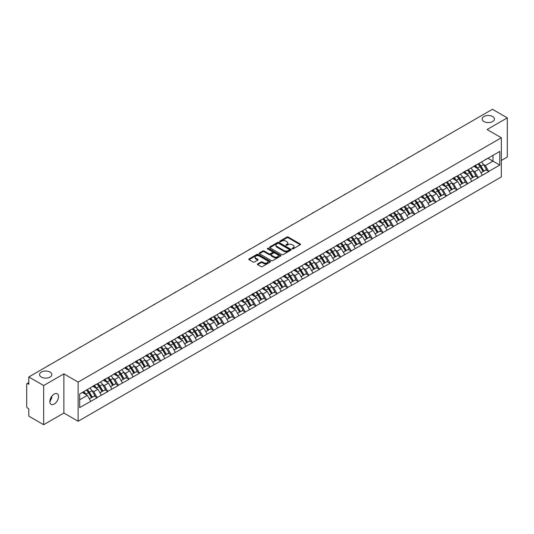 <?xml version="1.0" encoding="UTF-8"?>
<svg xmlns="http://www.w3.org/2000/svg" width="534" height="534" viewBox="0 0 534 534"><rect width="100%" height="100%" fill="white"/><g stroke="black" fill="none" stroke-linecap="round" stroke-linejoin="round"><path stroke-width="0.8" d="M50.036 372.071A6.141 3.544 0 0 0 43.347 371.304A6.141 3.544 0 0 0 39.556 374.574A6.141 3.544 0 0 0 41.352 377.084A6.141 3.544 0 0 0 48.047 377.852A6.141 3.544 0 0 0 51.838 374.574A6.141 3.544 0 0 0 50.036 372.071M492.648 116.532A6.141 3.544 0 0 0 485.953 115.765A6.141 3.544 0 0 0 482.162 119.042A6.141 3.544 0 0 0 483.964 121.545A6.141 3.544 0 0 0 490.653 122.313A6.141 3.544 0 0 0 494.444 119.042A6.141 3.544 0 0 0 492.648 116.532M292.225 248.837A0.661 0.38 0 0 0 293.153 248.837L300.228 244.752A0.941 0.541 0 0 0 300.508 244.365A0.941 0.541 0 0 0 300.228 243.985L288.247 237.063A0.941 0.541 0 0 0 286.912 237.063L279.836 241.148A0.661 0.38 0 0 0 280.771 241.688L281.685 241.154A3.01 1.742 0 0 1 285.944 241.154L286.945 241.735A3.01 1.742 0 0 1 287.826 242.963A3.01 1.742 0 0 1 286.945 244.192L286.03 244.726A0.661 0.38 0 0 0 286.965 245.26L287.879 244.732A3.01 1.742 0 0 1 292.138 244.732L293.139 245.306A3.01 1.742 0 0 1 294.02 246.541A3.01 1.742 0 0 1 293.139 247.769L292.225 248.297A0.661 0.38 0 0 0 292.225 248.837L292.225 248.297M51.731 396.328L51.838 397.71L49.836 401.788M54.174 394.045A6.141 3.544 -60 0 1 57.245 393.738A6.141 3.544 -60 0 1 58.186 398.658A6.141 3.544 -60 0 1 54.174 404.071A6.141 3.544 -60 0 1 51.104 404.378A6.141 3.544 -60 0 1 50.163 399.452A6.141 3.544 -60 0 1 54.174 394.045M257.675 263.896A0.941 0.541 0 0 0 257.401 264.283A0.941 0.541 0 0 0 257.675 264.67L261.039 266.606A0.941 0.541 0 0 0 262.374 266.606L270.231 262.074A0.941 0.541 0 0 0 270.504 261.687A0.941 0.541 0 0 0 270.231 261.306L258.242 254.384A0.941 0.541 0 0 0 256.914 254.384L249.051 258.917A0.941 0.541 0 0 0 248.777 259.304A0.941 0.541 0 0 0 249.051 259.691L253.116 262.034A0.941 0.541 0 0 0 254.451 262.034L257.809 260.091A0.941 0.541 0 0 0 258.089 259.711A0.941 0.541 0 0 0 257.809 259.324L255.799 258.162A2.516 1.455 0 0 1 255.058 257.134A2.516 1.455 0 0 1 256.614 255.786A2.516 1.455 0 0 1 259.357 256.106L267.254 260.659A2.516 1.455 0 0 1 267.988 261.687A2.516 1.455 0 0 1 266.433 263.028A2.516 1.455 0 0 1 263.689 262.715L262.374 261.954A0.941 0.541 0 0 0 261.039 261.954L257.675 263.896L257.675 264.67L261.039 262.741L261.039 261.954M63.88 373.873L43.661 385.541L28.803 376.964L492.441 109.29L507.3 117.867L487.081 129.535L501.333 137.765L78.124 382.097L63.88 373.873L63.88 413.042L78.124 421.266L78.124 382.097M281.752 254.651A0.941 0.541 0 0 0 283.08 254.651L290.943 250.112A0.941 0.541 0 0 0 291.217 249.732A0.941 0.541 0 0 0 290.943 249.345L278.955 242.423A0.941 0.541 0 0 0 277.62 242.423L269.763 246.962A0.941 0.541 0 0 0 269.49 247.349A0.941 0.541 0 0 0 269.763 247.729L281.752 254.651M267.728 248.977A0.661 0.38 0 0 1 268.402 249.071L280.57 256.1L272.727 260.632A0.941 0.541 0 0 1 271.399 260.632L259.411 253.71L262.775 251.781L262.775 251L259.411 252.942A0.941 0.541 0 0 0 259.13 253.323A0.941 0.541 0 0 0 259.411 253.71L259.411 252.942M262.775 251.781A0.941 0.541 0 0 1 264.103 251.781L264.103 251A0.941 0.541 0 0 0 262.775 251M264.103 251L268.962 253.804A0.941 0.541 0 0 0 270.297 253.804L272.527 252.515A0.941 0.541 0 0 0 272.801 252.135A0.941 0.541 0 0 0 272.527 251.748L267.467 248.824A0.661 0.38 0 0 1 268.402 248.29L280.584 255.325A0.941 0.541 0 0 1 280.864 255.706A0.941 0.541 0 0 1 280.584 256.093L280.584 255.325M78.124 421.266L501.333 176.934L501.333 137.765M86.448 390.06A6.428 3.711 -120 0 1 88.651 392.637L91.648 397.583L94.258 396.074L97.155 397.743L93.764 391.636L91.881 390.548M97.155 397.743L79.686 407.596L79.686 393.965L499.771 151.429L499.771 165.066L488.744 171.427L485.353 165.553L483.47 164.465M478.037 163.978A6.428 3.711 -120 0 1 480.24 166.555L483.237 171.501L485.847 169.992L488.744 171.427M488.744 171.661L478.164 177.542L474.766 171.661L472.89 170.58M467.457 170.086A6.428 3.711 -120 0 1 469.653 172.662L472.65 177.608L475.267 176.1L478.164 177.542M478.164 177.775L467.577 183.649L464.186 177.775L462.304 176.687M456.87 176.2A6.428 3.711 -120 0 1 459.073 178.77L462.07 183.716L464.68 182.207L467.577 183.649M467.577 183.883L456.997 189.757L453.6 183.883L451.724 182.802M446.291 182.308A6.428 3.711 -120 0 1 448.487 184.884L451.484 189.83L454.094 188.322L456.997 189.757M456.997 189.997L446.411 195.871L443.02 189.997L441.137 188.909M435.704 188.422A6.428 3.711 -120 0 1 437.907 190.992L440.904 195.938L443.514 194.429L446.411 195.871M446.411 196.105L435.824 201.979L432.433 196.105L430.558 195.017M425.124 194.53A6.428 3.711 -120 0 1 427.32 197.106L430.317 202.052L432.927 200.544L435.824 201.979M435.824 202.212L425.244 208.093L421.853 202.212L419.971 201.131M414.538 200.644A6.428 3.711 -120 0 1 416.74 203.214L419.737 208.16L422.347 206.651L425.244 208.093M425.244 208.327L414.658 214.201L411.267 208.327L409.391 207.239M403.951 206.751A6.428 3.711 -120 0 1 406.154 209.321L409.151 214.267L411.761 212.766L414.658 214.201M414.658 214.434L404.078 220.308L400.687 214.434L398.805 213.353M393.371 212.859A6.428 3.711 -120 0 1 395.574 215.436L398.564 220.382L401.181 218.873L404.078 220.308M404.078 220.549L393.491 226.423L390.1 220.549L388.225 219.461M382.785 218.973A6.428 3.711 -120 0 1 384.987 221.543L387.984 226.489L390.594 224.981L393.491 226.423M393.491 226.656L382.911 232.53L379.52 226.656L377.638 225.568M372.205 225.081A6.428 3.711 -120 0 1 374.401 227.658L377.398 232.604L380.014 231.095L382.911 232.53M382.911 232.764L372.325 238.645L368.934 232.764L367.052 231.683M361.618 231.195A6.428 3.711 -120 0 1 363.821 233.765L366.818 238.711L369.428 237.203L372.325 238.645M372.325 238.878L361.745 244.752L358.347 238.878L356.472 237.79M351.038 237.303A6.428 3.711 -120 0 1 353.234 239.873L356.231 244.819L358.848 243.317L361.745 244.752M361.745 244.986L351.158 250.86L347.767 244.986L345.885 243.904M340.452 243.411A6.428 3.711 -120 0 1 342.654 245.987L345.652 250.933L348.261 249.425L351.158 250.86M351.158 251.1L340.579 256.974L337.181 251.1L335.305 250.012M329.872 249.525A6.428 3.711 -120 0 1 332.068 252.095L335.065 257.041L337.675 255.532L340.579 256.974M340.579 257.208L329.992 263.082L326.601 257.208L324.719 256.12M319.285 255.632A6.428 3.711 -120 0 1 321.488 258.209L324.485 263.155L327.095 261.647L329.992 263.082M329.992 263.315L319.405 269.196L316.015 263.315L314.139 262.234M308.705 261.747A6.428 3.711 -120 0 1 310.901 264.317L313.899 269.263L316.508 267.754L319.405 269.196M319.405 269.43L308.826 275.304L305.435 269.43L303.552 268.342M298.119 267.854A6.428 3.711 -120 0 1 300.322 270.424L303.319 275.377L305.929 273.869L308.826 275.304M308.826 275.537L298.239 281.411L294.848 275.537L292.972 274.456M287.532 273.962A6.428 3.711 -120 0 1 289.735 276.539L292.732 281.485L295.342 279.976L298.239 281.411M298.239 281.652L287.659 287.526L284.268 281.652L282.386 280.564M276.952 280.076A6.428 3.711 -120 0 1 279.155 282.646L282.146 287.592L284.762 286.084L287.659 287.526M287.659 287.759L277.073 293.633L273.682 287.759L271.806 286.671M266.366 286.184A6.428 3.711 -120 0 1 268.569 288.76L271.566 293.707L274.176 292.198L277.073 293.633M277.073 293.867L266.493 299.748L263.102 293.867L261.219 292.786M255.786 292.298A6.428 3.711 -120 0 1 257.982 294.868L260.979 299.814L263.596 298.306L266.493 299.748M266.493 299.981L255.906 305.855L252.515 299.981L250.64 298.893M245.199 298.406A6.428 3.711 -120 0 1 247.402 300.976L250.399 305.929L253.009 304.42L255.906 305.855M255.906 306.089L245.326 311.963L241.929 306.089L240.053 305.007M234.62 304.513A6.428 3.711 -120 0 1 236.816 307.09L239.813 312.036L242.429 310.528L245.326 311.963M245.326 312.203L234.74 318.077L231.349 312.203L229.466 311.115M224.033 310.628A6.428 3.711 -120 0 1 226.236 313.198L229.233 318.144L231.843 316.635L234.74 318.077M234.74 318.311L224.16 324.185L220.762 318.311L218.887 317.229M213.453 316.735A6.428 3.711 -120 0 1 215.649 319.312L218.646 324.258L221.256 322.75L224.16 324.185M224.16 324.418L213.573 330.299L210.182 324.418L208.3 323.337M202.867 322.85A6.428 3.711 -120 0 1 205.069 325.42L208.066 330.366L210.676 328.857L213.573 330.299M213.573 330.533L202.993 336.407L199.596 330.533L197.72 329.445M192.287 328.957A6.428 3.711 -120 0 1 194.483 331.527L197.48 336.48L200.09 334.972L202.993 336.407M202.993 336.64L192.407 342.514L189.016 336.64L187.134 335.559M181.7 335.065A6.428 3.711 -120 0 1 183.903 337.642L186.9 342.588L189.51 341.079L192.407 342.514M192.407 342.755L181.82 348.629L178.429 342.755L176.554 341.667M171.114 341.179A6.428 3.711 -120 0 1 173.316 343.749L176.313 348.695L178.923 347.187L181.82 348.629M181.82 348.862L171.24 354.736L167.85 348.862L165.967 347.781M160.534 347.287A6.428 3.711 -120 0 1 162.737 349.863L165.727 354.81L168.343 353.301L171.24 354.736M171.24 354.976L160.654 360.851L157.263 354.976L155.387 353.888M149.947 353.401A6.428 3.711 -120 0 1 152.15 355.971L155.147 360.917L157.757 359.409L160.654 360.851M160.654 361.084L150.074 366.958L146.683 361.084L144.801 359.996M139.367 359.509A6.428 3.711 -120 0 1 141.57 362.085L144.56 367.032L147.177 365.523L150.074 366.958M150.074 367.192L139.487 373.072L136.097 367.192L134.221 366.11M128.781 365.616A6.428 3.711 -120 0 1 130.984 368.193L133.981 373.139L136.591 371.631L139.487 373.072M139.487 373.306L128.908 379.18L125.517 373.306L123.634 372.218M118.201 371.731A6.428 3.711 -120 0 1 120.397 374.301L123.394 379.247L126.011 377.738L128.908 379.18M128.908 379.414L118.321 385.288L114.93 379.414L113.048 378.332M107.614 377.838A6.428 3.711 -120 0 1 109.817 380.415L112.814 385.361L115.424 383.853L118.321 385.288M118.321 385.528L107.741 391.402L104.344 385.528L102.468 384.44M97.034 383.953A6.428 3.711 -120 0 1 99.231 386.523L102.228 391.469L104.838 389.96L107.741 391.402M107.741 391.636L97.155 397.51M93.557 385.722L97.155 383.879M93.764 391.636L97.902 389.246L92.676 386.229M101.293 395.12L97.902 389.246M104.143 379.607L107.741 377.772M104.344 385.528L108.482 383.138L103.262 380.121M111.88 389.012L108.482 383.138M114.723 373.5L118.321 371.657M114.93 379.414L119.069 377.024L113.842 374.007M122.46 382.898L119.069 377.024M125.31 367.392L128.908 365.55M125.517 373.306L129.649 370.916L124.429 367.899M133.046 376.79L129.649 370.916M135.896 361.278L139.487 359.435M136.097 367.192L140.235 364.802L135.009 361.792M143.626 370.683L140.235 364.802M146.476 355.17L150.074 353.328M146.683 361.084L150.822 358.694L145.595 355.677M154.213 364.568L150.822 358.694M157.063 349.056L160.654 347.22M157.263 354.976L161.401 352.587L156.175 349.57M164.792 358.461L161.401 352.587M167.643 342.948L171.24 341.106M167.85 348.862L171.988 346.473L166.762 343.455M175.379 352.347L171.988 346.473M178.229 336.841L181.82 334.998M178.429 342.755L182.568 340.365L177.348 337.348M185.959 346.239L182.568 340.365M188.809 330.726L192.407 328.884M189.016 336.64L193.154 334.251L187.928 331.234M196.545 340.131L193.154 334.251M199.396 324.619L202.993 322.776M199.596 330.533L203.734 328.143L198.514 325.126M207.125 334.017L203.734 328.143M209.975 318.504L213.573 316.669M210.182 324.418L214.321 322.035L209.094 319.018M217.712 327.909L214.321 322.035M220.562 312.397L224.16 310.554M220.762 318.311L224.901 315.921L219.681 312.904M228.298 321.795L224.901 315.921M231.142 306.289L234.74 304.447M231.349 312.203L235.487 309.813L230.261 306.796M238.878 315.687L235.487 309.813M241.728 300.175L245.326 298.332M241.929 306.089L246.067 303.699L240.847 300.682M249.465 309.58L246.067 303.699M252.315 294.067L255.906 292.225M252.515 299.981L256.654 297.592L251.427 294.574M260.045 303.466L256.654 297.592M262.895 287.953L266.493 286.117M263.102 293.867L267.24 291.477L262.014 288.467M270.631 297.358L267.24 291.477M273.481 281.845L277.073 280.003M273.682 287.759L277.82 285.37L272.594 282.353M281.211 291.244L277.82 285.37M284.061 275.738L287.659 273.895M284.268 281.652L288.407 279.262L283.18 276.245M291.798 285.136L288.407 279.262M294.648 269.623L298.239 267.781M294.848 275.537L298.987 273.148L293.767 270.131M302.377 279.022L298.987 273.148M305.228 263.516L308.826 261.673M305.435 269.43L309.573 267.04L304.347 264.023M312.964 272.914L309.573 267.04M315.814 257.401L319.405 255.566M316.015 263.315L320.153 260.926L314.933 257.915M323.544 266.806L320.153 260.926M326.394 251.294L329.992 249.451M326.601 257.208L330.74 254.818L325.513 251.801M334.13 260.692L330.74 254.818M336.981 245.186L340.579 243.344M337.181 251.1L341.319 248.71L336.1 245.693M344.717 254.584L341.319 248.71M347.561 239.072L351.158 237.229M347.767 244.986L351.906 242.596L346.679 239.579M355.297 248.47L351.906 242.596M358.147 232.964L361.745 231.122M358.347 238.878L362.486 236.489L357.266 233.471M365.883 242.363L362.486 236.489M368.734 226.85L372.325 225.014M368.934 232.764L373.072 230.374L367.846 227.364M376.463 236.255L373.072 230.374M379.314 220.742L382.911 218.9M379.52 226.656L383.659 224.267L378.432 221.25M387.05 230.141L383.659 224.267M389.9 214.628L393.491 212.792M390.1 220.549L394.239 218.159L389.012 215.142M397.63 224.033L394.239 218.159M400.48 208.52L404.078 206.678M400.687 214.434L404.825 212.045L399.599 209.028M408.216 217.919L404.825 212.045M411.067 202.413L414.658 200.57M411.267 208.327L415.405 205.937L410.185 202.92M418.796 211.811L415.405 205.937M421.646 196.298L425.244 194.456M421.853 202.212L425.992 199.823L420.765 196.812M429.383 205.703L425.992 199.823M432.233 190.191L435.824 188.348M432.433 196.105L436.572 193.715L431.352 190.698M439.963 199.589L436.572 193.715M442.813 184.076L446.411 182.241M443.02 189.997L447.158 187.608L441.932 184.59M450.549 193.482L447.158 187.608M453.399 177.969L456.997 176.127M453.6 183.883L457.738 181.493L452.518 178.476M461.136 187.367L457.738 181.493M463.979 171.861L467.577 170.019M464.186 177.775L468.325 175.386L463.098 172.369M471.716 181.26L468.325 175.386M474.566 165.747L478.164 163.905M474.766 171.661L478.905 169.271L473.685 166.261M482.302 175.152L478.905 169.271M485.152 159.639L488.744 157.797M485.353 165.553L492.982 161.148L492.982 155.347L499.771 151.429M487.963 158.251L499.771 165.066M501.333 160.48L507.3 157.036L507.3 117.867M43.661 385.541L43.661 424.71L28.803 416.133L28.803 408.81L27.715 408.183A1.442 0.828 -120 0 1 26.7 406.421L26.7 384.253A1.442 0.828 -120 0 1 27 383.592A1.442 0.828 -120 0 1 27.715 383.666L28.803 384.293L28.803 376.964M43.661 424.71L63.88 413.042M79.686 399.766L87.316 395.354L82.296 392.457M90.707 401.234L87.316 395.354M480.093 166.668L480.426 166.862M469.506 172.776L469.84 172.969M458.926 178.89L459.26 179.084M448.34 184.998L448.673 185.191M437.753 191.105L438.094 191.299M427.173 197.22L427.507 197.413M416.587 203.327L416.927 203.521M406.007 209.441L406.341 209.635M395.42 215.549L395.761 215.743M384.84 221.657L385.174 221.85M374.254 227.771L374.594 227.965M363.674 233.879L364.008 234.072M353.087 239.993L353.421 240.187M342.508 246.101L342.841 246.294M331.921 252.208L332.255 252.408M321.334 258.322L321.675 258.516M310.755 264.43L311.088 264.624M300.168 270.544L300.508 270.738M289.588 276.652L289.922 276.846M279.002 282.76L279.342 282.96M268.422 288.874L268.756 289.068M257.835 294.982L258.176 295.175M247.255 301.096L247.589 301.289M236.669 307.204L237.003 307.397M226.089 313.318L226.423 313.511M215.502 319.425L215.836 319.619M204.916 325.533L205.256 325.727M194.336 331.647L194.67 331.841M183.749 337.755L184.09 337.949M173.17 343.869L173.503 344.063M162.583 349.977L162.923 350.171M152.003 356.085L152.337 356.278M141.417 362.199L141.757 362.392M130.837 368.306L131.17 368.5M120.25 374.421L120.584 374.614M109.67 380.528L110.004 380.722M99.084 386.636L99.417 386.83M88.497 392.75L88.838 392.944M292.485 248.931L293.139 248.55A3.01 1.742 0 0 0 294.02 247.322L294.02 246.541M287.826 242.963L287.826 243.744A3.01 1.742 0 0 1 286.945 244.979L286.291 245.353M300.215 244.759L288.247 237.844A0.941 0.541 0 0 0 286.912 237.844L280.103 241.782M290.943 249.345L290.943 250.112L278.955 243.21A0.941 0.541 0 0 0 277.62 243.21L269.777 247.736L269.763 246.962M289.274 249.999A0.661 0.38 0 0 0 289.274 249.465L278.755 243.384A0.661 0.38 0 0 0 277.82 243.384L276.859 243.945A3.01 1.742 0 0 0 275.971 245.173A3.01 1.742 0 0 0 276.859 246.408L284.048 250.559A3.01 1.742 0 0 0 288.313 250.559L289.274 249.999L289.274 250.786A0.661 0.38 0 0 0 289.468 250.513L289.468 249.732M275.971 245.173L275.971 245.96A3.01 1.742 0 0 0 276.859 247.189L276.859 246.408M289.274 250.786L288.313 251.34A3.01 1.742 0 0 1 284.048 251.34L276.859 247.189M264.103 251.781L268.962 254.591A0.941 0.541 0 0 0 270.297 254.591L272.527 253.303A0.941 0.541 0 0 0 272.801 252.916L272.801 252.135M274.009 256.721A2.516 1.455 0 0 0 276.752 257.034A2.516 1.455 0 0 0 278.307 255.693A2.516 1.455 0 0 0 277.573 254.665L274.79 253.056A0.941 0.541 0 0 0 273.461 253.056L271.232 254.344A0.941 0.541 0 0 0 270.952 254.731A0.941 0.541 0 0 0 271.232 255.112L274.009 256.721L274.009 257.501A2.516 1.455 0 0 0 276.752 257.815A2.516 1.455 0 0 0 278.307 256.474L278.307 255.693M270.952 254.731L270.952 255.512A0.941 0.541 0 0 0 271.232 255.899L271.232 255.112M274.009 257.501L271.232 255.899M267.988 261.687L267.988 262.468A2.516 1.455 0 0 1 266.433 263.816A2.516 1.455 0 0 1 263.689 263.502L262.374 262.741A0.941 0.541 0 0 0 261.039 262.741M255.058 257.134L255.058 257.915A2.516 1.455 0 0 0 255.799 258.943L255.799 258.162M257.802 260.098L255.799 258.943M270.217 262.081L258.242 255.165A0.941 0.541 0 0 0 256.914 255.165L249.064 259.698M440.67 139.174A2.209 1.275 0 0 0 439.262 139.995M481.481 161.989A7.87 4.539 60 0 1 483.544 164.585L480.934 166.094A7.87 4.539 -120 0 0 478.871 163.497M480.934 166.094L483.931 171.04L486.541 169.532L483.544 164.585M483.237 171.501L483.931 171.04M485.847 169.992L486.541 169.532M474.372 165.86A6.428 3.711 60 0 1 476.148 167.676M475.373 165.513A7.87 4.539 60 0 1 477.436 168.11L477.736 168.597M480.954 172.816L483.043 171.547L480.053 166.601A7.87 4.539 -120 0 0 477.99 164.005M483.043 171.547L480.927 172.769M430.09 145.288A2.209 1.275 0 0 0 428.675 146.102M470.901 168.103A7.87 4.539 60 0 1 472.964 170.693L470.347 172.202A7.87 4.539 -120 0 0 468.285 169.612M470.347 172.202L473.344 177.148L475.954 175.639L472.964 170.693M472.65 177.608L473.344 177.148M475.267 176.1L475.954 175.639M463.786 171.968A6.428 3.711 60 0 1 465.561 173.79M464.794 171.628A7.87 4.539 60 0 1 466.856 174.218L467.15 174.705M470.367 178.923L472.463 177.655L469.466 172.709A7.87 4.539 -120 0 0 467.404 170.119M472.463 177.655L470.341 178.883M419.504 151.396A2.209 1.275 0 0 0 418.089 152.21M460.315 174.211A7.87 4.539 60 0 1 462.377 176.801L459.767 178.309A7.87 4.539 -120 0 0 457.705 175.719M459.767 178.309L462.758 183.255L465.374 181.754L462.377 176.801M462.07 183.716L462.758 183.255M464.68 182.207L465.374 181.754M453.206 178.082A6.428 3.711 60 0 1 454.981 179.898M454.207 177.735A7.87 4.539 60 0 1 456.27 180.332L456.563 180.819M459.787 185.038L461.877 183.769L458.886 178.823A7.87 4.539 -120 0 0 456.824 176.227M461.877 183.769L459.761 184.991M408.924 157.503A2.209 1.275 0 0 0 407.509 158.324M449.735 180.318A7.87 4.539 60 0 1 451.791 182.915L449.181 184.424A7.87 4.539 -120 0 0 447.118 181.827M449.181 184.424L452.178 189.37L454.788 187.861L451.791 182.915M451.484 189.83L452.178 189.37M454.094 188.322L454.788 187.861M442.619 184.19A6.428 3.711 60 0 1 444.395 186.012M443.627 183.85A7.87 4.539 60 0 1 445.69 186.439L445.983 186.927M449.201 191.145L451.297 189.877L448.3 184.931A7.87 4.539 -120 0 0 446.237 182.341M451.297 189.877L449.174 191.099M398.337 163.618A2.209 1.275 0 0 0 396.922 164.432M439.148 186.433A7.87 4.539 60 0 1 441.211 189.023L438.601 190.531A7.87 4.539 -120 0 0 436.538 187.941M438.601 190.531L441.591 195.477L444.208 193.969L441.211 189.023M440.904 195.938L441.591 195.477M443.514 194.429L444.208 193.969M432.039 190.304A6.428 3.711 60 0 1 433.808 192.12M433.041 189.957A7.87 4.539 60 0 1 435.103 192.547L435.397 193.034M438.621 197.26L440.71 195.991L437.713 191.038A7.87 4.539 -120 0 0 435.657 188.449M440.71 195.991L438.594 197.213M387.757 169.725A2.209 1.275 0 0 0 386.342 170.546M428.562 192.54A7.87 4.539 60 0 1 430.624 195.137L428.014 196.645A7.87 4.539 -120 0 0 425.952 194.049M428.014 196.645L431.011 201.592L433.621 200.083L430.624 195.137M430.317 202.052L431.011 201.592M432.927 200.544L433.621 200.083M421.453 196.412A6.428 3.711 60 0 1 423.228 198.227M422.461 196.065A7.87 4.539 60 0 1 424.523 198.661L424.817 199.149M428.034 203.367L430.13 202.099L427.133 197.153A7.87 4.539 -120 0 0 425.071 194.556M430.13 202.099L428.008 203.321M377.171 175.84A2.209 1.275 0 0 0 375.756 176.654M417.982 198.655A7.87 4.539 60 0 1 420.044 201.245L417.428 202.753A7.87 4.539 -120 0 0 415.372 200.163M417.428 202.753L420.425 207.699L423.041 206.191L420.044 201.245M419.737 208.16L420.425 207.699M422.347 206.651L423.041 206.191M410.873 202.519A6.428 3.711 60 0 1 412.642 204.342M411.874 202.179A7.87 4.539 60 0 1 413.937 204.769L414.23 205.256M417.454 209.475L419.544 208.207L416.547 203.26A7.87 4.539 -120 0 0 414.484 200.671M419.544 208.207L417.428 209.435M366.591 181.947A2.209 1.275 0 0 0 365.176 182.762M407.395 204.762A7.87 4.539 60 0 1 409.458 207.352L406.848 208.861A7.87 4.539 -120 0 0 404.785 206.271M406.848 208.861L409.845 213.807L412.455 212.305L409.458 207.352M409.151 214.267L409.845 213.807M411.761 212.766L412.455 212.305M400.286 208.634A6.428 3.711 60 0 1 402.062 210.449M401.294 208.287A7.87 4.539 60 0 1 403.357 210.883L403.651 211.371M406.868 215.589L408.964 214.321L405.967 209.375A7.87 4.539 -120 0 0 403.904 206.778M408.964 214.321L406.841 215.542M356.004 188.061A2.209 1.275 0 0 0 354.589 188.876M396.815 210.87A7.87 4.539 60 0 1 398.878 213.466L396.261 214.975A7.87 4.539 -120 0 0 394.205 212.378M396.261 214.975L399.258 219.921L401.875 218.413L398.878 213.466M398.564 220.382L399.258 219.921M401.181 218.873L401.875 218.413M389.707 214.741A6.428 3.711 60 0 1 391.475 216.564M390.708 214.401A7.87 4.539 60 0 1 392.77 216.991L393.064 217.478M396.281 221.697L398.377 220.429L395.38 215.482A7.87 4.539 -120 0 0 393.318 212.892M398.377 220.429L396.261 221.65M345.418 194.169A2.209 1.275 0 0 0 344.009 194.983M386.229 216.984A7.87 4.539 60 0 1 388.291 219.574L385.681 221.083A7.87 4.539 -120 0 0 383.619 218.493M385.681 221.083L388.679 226.029L391.288 224.52L388.291 219.574M387.984 226.489L388.679 226.029M390.594 224.981L391.288 224.52M379.12 220.856A6.428 3.711 60 0 1 380.896 222.671M380.128 220.509A7.87 4.539 60 0 1 382.184 223.099L382.484 223.586M385.702 227.811L387.797 226.543L384.8 221.59A7.87 4.539 -120 0 0 382.738 219M387.797 226.543L385.675 227.764M334.838 200.277A2.209 1.275 0 0 0 333.423 201.098M375.649 223.092A7.87 4.539 60 0 1 377.712 225.688L375.095 227.197A7.87 4.539 -120 0 0 373.032 224.6M375.095 227.197L378.092 232.143L380.702 230.635L377.712 225.688M377.398 232.604L378.092 232.143M380.014 231.095L380.702 230.635M368.54 226.963A6.428 3.711 60 0 1 370.309 228.786M369.541 226.616A7.87 4.539 60 0 1 371.604 229.213L371.898 229.7M375.115 233.919L377.211 232.65L374.214 227.704A7.87 4.539 -120 0 0 372.151 225.108M377.211 232.65L375.088 233.872M324.251 206.391A2.209 1.275 0 0 0 322.843 207.205M365.062 229.206A7.87 4.539 60 0 1 367.125 231.796L364.515 233.305A7.87 4.539 -120 0 0 362.452 230.715M364.515 233.305L367.512 238.251L370.122 236.742L367.125 231.796M366.818 238.711L367.512 238.251M369.428 237.203L370.122 236.742M357.954 233.071A6.428 3.711 60 0 1 359.729 234.893M358.955 232.731A7.87 4.539 60 0 1 361.017 235.32L361.318 235.808M364.535 240.026L366.624 238.758L363.634 233.812A7.87 4.539 -120 0 0 361.571 231.222M366.624 238.758L364.508 239.986M313.672 212.499A2.209 1.275 0 0 0 312.257 213.313M354.483 235.314A7.87 4.539 60 0 1 356.545 237.91L353.929 239.412A7.87 4.539 -120 0 0 351.866 236.822M353.929 239.412L356.926 244.358L359.536 242.857L356.545 237.91M356.231 244.819L356.926 244.358M358.848 243.317L359.536 242.857M347.367 239.185A6.428 3.711 60 0 1 349.143 241.001M348.375 238.838A7.87 4.539 60 0 1 350.438 241.435L350.731 241.922M353.949 246.141L356.044 244.872L353.047 239.926A7.87 4.539 -120 0 0 350.985 237.33M356.044 244.872L353.922 246.094M303.085 218.613A2.209 1.275 0 0 0 301.67 219.427M343.896 241.421A7.87 4.539 60 0 1 345.959 244.018L343.349 245.527A7.87 4.539 -120 0 0 341.286 242.93M343.349 245.527L346.346 250.473L348.956 248.964L345.959 244.018M345.652 250.933L346.346 250.473M348.261 249.425L348.956 248.964M336.787 245.293A6.428 3.711 60 0 1 338.563 247.115M337.788 244.952A7.87 4.539 60 0 1 339.851 247.542L340.145 248.03M343.369 252.248L345.458 250.98L342.468 246.034A7.87 4.539 -120 0 0 340.405 243.444M345.458 250.98L343.342 252.208M292.505 224.721A2.209 1.275 0 0 0 291.09 225.535M333.316 247.536A7.87 4.539 60 0 1 335.372 250.126L332.762 251.634A7.87 4.539 -120 0 0 330.7 249.044M332.762 251.634L335.759 256.58L338.369 255.072L335.372 250.126M335.065 257.041L335.759 256.58M337.675 255.532L338.369 255.072M326.201 251.407A6.428 3.711 60 0 1 327.976 253.223M327.208 251.06A7.87 4.539 60 0 1 329.271 253.65L329.565 254.144M332.782 258.363L334.878 257.094L331.881 252.148A7.87 4.539 -120 0 0 329.818 249.552M334.878 257.094L332.755 258.316M281.919 230.828A2.209 1.275 0 0 0 280.504 231.649M322.73 253.643A7.87 4.539 60 0 1 324.792 256.24L322.182 257.748A7.87 4.539 -120 0 0 320.12 255.152M322.182 257.748L325.173 262.695L327.789 261.186L324.792 256.24M324.485 263.155L325.173 262.695M327.095 261.647L327.789 261.186M315.621 257.515A6.428 3.711 60 0 1 317.39 259.337M316.622 257.168A7.87 4.539 60 0 1 318.685 259.764L318.978 260.252M322.202 264.47L324.292 263.202L321.294 258.256A7.87 4.539 -120 0 0 319.239 255.666M324.292 263.202L322.176 264.423M271.339 236.942A2.209 1.275 0 0 0 269.924 237.757M312.143 259.758A7.87 4.539 60 0 1 314.206 262.348L311.596 263.856A7.87 4.539 -120 0 0 309.533 261.266M311.596 263.856L314.593 268.802L317.203 267.294L314.206 262.348M313.899 269.263L314.593 268.802M316.508 267.754L317.203 267.294M305.034 263.622A6.428 3.711 60 0 1 306.81 265.445M306.042 263.282A7.87 4.539 60 0 1 308.105 265.872L308.398 266.359M311.616 270.584L313.712 269.31L310.715 264.363A7.87 4.539 -120 0 0 308.652 261.773M313.712 269.31L311.589 270.538M260.752 243.05A2.209 1.275 0 0 0 259.337 243.864M301.563 265.865A7.87 4.539 60 0 1 303.626 268.462L301.009 269.964A7.87 4.539 -120 0 0 298.953 267.374M301.009 269.964L304.006 274.917L306.623 273.408L303.626 268.462M303.319 275.377L304.006 274.917M305.929 273.869L306.623 273.408M294.454 269.737A6.428 3.711 60 0 1 296.223 271.552M295.456 269.39A7.87 4.539 60 0 1 297.518 271.986L297.812 272.474M301.036 276.692L303.125 275.424L300.128 270.478A7.87 4.539 -120 0 0 298.065 267.881M303.125 275.424L301.009 276.645M250.172 249.164A2.209 1.275 0 0 0 248.757 249.979M290.977 271.98A7.87 4.539 60 0 1 293.039 274.569L290.429 276.078A7.87 4.539 -120 0 0 288.367 273.481M290.429 276.078L293.426 281.024L296.036 279.516L293.039 274.569M292.732 281.485L293.426 281.024M295.342 279.976L296.036 279.516M283.868 275.844A6.428 3.711 60 0 1 285.643 277.667M284.876 275.504A7.87 4.539 60 0 1 286.938 278.094L287.232 278.581M290.449 282.8L292.545 281.531L289.548 276.585A7.87 4.539 -120 0 0 287.486 273.995M292.545 281.531L290.423 282.76M239.586 255.272A2.209 1.275 0 0 0 238.171 256.086M280.397 278.087A7.87 4.539 60 0 1 282.459 280.677L279.843 282.186A7.87 4.539 -120 0 0 277.787 279.596M279.843 282.186L282.84 287.132L285.456 285.623L282.459 280.677M282.146 287.592L282.84 287.132M284.762 286.084L285.456 285.623M273.288 281.959A6.428 3.711 60 0 1 275.057 283.774M274.289 281.612A7.87 4.539 60 0 1 276.352 284.201L276.645 284.695M279.863 288.914L281.959 287.646L278.962 282.7A7.87 4.539 -120 0 0 276.899 280.103M281.959 287.646L279.843 288.867M228.999 261.38A2.209 1.275 0 0 0 227.591 262.201M269.81 284.195A7.87 4.539 60 0 1 271.873 286.791L269.263 288.3A7.87 4.539 -120 0 0 267.2 285.703M269.263 288.3L272.26 293.246L274.87 291.738L271.873 286.791M271.566 293.707L272.26 293.246M274.176 292.198L274.87 291.738M262.701 288.066A6.428 3.711 60 0 1 264.477 289.889M263.709 287.719A7.87 4.539 60 0 1 265.765 290.316L266.065 290.803M269.283 295.022L271.379 293.753L268.382 288.807A7.87 4.539 -120 0 0 266.319 286.217M271.379 293.753L269.256 294.975M218.419 267.494A2.209 1.275 0 0 0 217.004 268.308M259.23 290.309A7.87 4.539 60 0 1 261.293 292.899L258.676 294.408A7.87 4.539 -120 0 0 256.614 291.818M258.676 294.408L261.673 299.354L264.283 297.845L261.293 292.899M260.979 299.814L261.673 299.354M263.596 298.306L264.283 297.845M252.121 294.181A6.428 3.711 60 0 1 253.89 295.996M253.123 293.833A7.87 4.539 60 0 1 255.185 296.423L255.479 296.911M258.696 301.136L260.792 299.861L257.795 294.915A7.87 4.539 -120 0 0 255.733 292.325M260.792 299.861L258.67 301.089M207.833 273.602A2.209 1.275 0 0 0 206.424 274.423M248.644 296.417A7.87 4.539 60 0 1 250.706 299.013L248.096 300.515A7.87 4.539 -120 0 0 246.034 297.925M248.096 300.515L251.093 305.468L253.703 303.959L250.706 299.013M250.399 305.929L251.093 305.468M253.009 304.42L253.703 303.959M241.535 300.288A6.428 3.711 60 0 1 243.31 302.104M242.536 299.941A7.87 4.539 60 0 1 244.599 302.538L244.899 303.025M248.116 307.244L250.206 305.975L247.215 301.029A7.87 4.539 -120 0 0 245.153 298.433M250.206 305.975L248.09 307.197M197.253 279.716A2.209 1.275 0 0 0 195.838 280.53M238.064 302.531A7.87 4.539 60 0 1 240.126 305.121L237.51 306.629A7.87 4.539 -120 0 0 235.447 304.033M237.51 306.629L240.507 311.576L243.117 310.067L240.126 305.121M239.813 312.036L240.507 311.576M242.429 310.528L243.117 310.067M230.948 306.396A6.428 3.711 60 0 1 232.724 308.218M231.956 306.055A7.87 4.539 60 0 1 234.019 308.645L234.313 309.133M237.53 313.351L239.626 312.083L236.629 307.137A7.87 4.539 -120 0 0 234.566 304.547M239.626 312.083L237.503 313.311M186.666 285.823A2.209 1.275 0 0 0 185.251 286.638M227.477 308.639A7.87 4.539 60 0 1 229.54 311.229L226.93 312.737A7.87 4.539 -120 0 0 224.867 310.147M226.93 312.737L229.927 317.683L232.537 316.175L229.54 311.229M229.233 318.144L229.927 317.683M231.843 316.635L232.537 316.175M220.368 312.51A6.428 3.711 60 0 1 222.144 314.326M221.37 312.163A7.87 4.539 60 0 1 223.432 314.753L223.733 315.247M226.95 319.466L229.039 318.197L226.049 313.251A7.87 4.539 -120 0 0 223.986 310.654M229.039 318.197L226.923 319.419M176.087 291.931A2.209 1.275 0 0 0 174.671 292.752M216.897 314.746A7.87 4.539 60 0 1 218.953 317.343L216.343 318.851A7.87 4.539 -120 0 0 214.281 316.255M216.343 318.851L219.341 323.798L221.95 322.289L218.953 317.343M218.646 324.258L219.341 323.798M221.256 322.75L221.95 322.289M209.782 318.618A6.428 3.711 60 0 1 211.557 320.44M210.79 318.271A7.87 4.539 60 0 1 212.852 320.867L213.146 321.355M216.363 325.573L218.459 324.305L215.462 319.359A7.87 4.539 -120 0 0 213.4 316.769M218.459 324.305L216.337 325.526M165.5 298.045A2.209 1.275 0 0 0 164.085 298.86M206.311 320.861A7.87 4.539 60 0 1 208.373 323.45L205.764 324.959A7.87 4.539 -120 0 0 203.701 322.369M205.764 324.959L208.754 329.905L211.371 328.397L208.373 323.45M208.066 330.366L208.754 329.905M210.676 328.857L211.371 328.397M199.202 324.732A6.428 3.711 60 0 1 200.971 326.548M200.203 324.385A7.87 4.539 60 0 1 202.266 326.975L202.56 327.462M205.784 331.687L207.873 330.412L204.876 325.466A7.87 4.539 -120 0 0 202.82 322.876M207.873 330.412L205.757 331.641M154.92 304.153A2.209 1.275 0 0 0 153.505 304.974M195.724 326.968A7.87 4.539 60 0 1 197.787 329.565L195.177 331.073A7.87 4.539 -120 0 0 193.114 328.477M195.177 331.073L198.174 336.019L200.784 334.511L197.787 329.565M197.48 336.48L198.174 336.019M200.09 334.972L200.784 334.511M188.615 330.84A6.428 3.711 60 0 1 190.391 332.655M189.623 330.493A7.87 4.539 60 0 1 191.686 333.089L191.98 333.576M195.197 337.795L197.293 336.527L194.296 331.581A7.87 4.539 -120 0 0 192.233 328.984M197.293 336.527L195.17 337.748M144.334 310.267A2.209 1.275 0 0 0 142.918 311.082M185.144 333.082A7.87 4.539 60 0 1 187.207 335.672L184.59 337.181A7.87 4.539 -120 0 0 182.535 334.584M184.59 337.181L187.588 342.127L190.204 340.619L187.207 335.672M186.9 342.588L187.588 342.127M189.51 341.079L190.204 340.619M178.036 336.947A6.428 3.711 60 0 1 179.804 338.77M179.037 336.607A7.87 4.539 60 0 1 181.099 339.197L181.393 339.684M184.617 343.903L186.706 342.634L183.709 337.688A7.87 4.539 -120 0 0 181.647 335.098M186.706 342.634L184.59 343.863M133.754 316.375A2.209 1.275 0 0 0 132.339 317.189M174.558 339.19A7.87 4.539 60 0 1 176.621 341.78L174.011 343.289A7.87 4.539 -120 0 0 171.948 340.699M174.011 343.289L177.008 348.235L179.618 346.726L176.621 341.78M176.313 348.695L177.008 348.235M178.923 347.187L179.618 346.726M167.449 343.062A6.428 3.711 60 0 1 169.225 344.877M168.457 342.715A7.87 4.539 60 0 1 170.52 345.311L170.813 345.798M174.031 350.017L176.127 348.749L173.129 343.803A7.87 4.539 -120 0 0 171.067 341.206M176.127 348.749L174.004 349.97M123.167 322.483A2.209 1.275 0 0 0 121.752 323.304M163.978 345.298A7.87 4.539 60 0 1 166.041 347.894L163.424 349.403A7.87 4.539 -120 0 0 161.368 346.806M163.424 349.403L166.421 354.349L169.038 352.841L166.041 347.894M165.727 354.81L166.421 354.349M168.343 353.301L169.038 352.841M156.869 349.169A6.428 3.711 60 0 1 158.638 350.992M157.87 348.829A7.87 4.539 60 0 1 159.933 351.419L160.227 351.906M163.444 356.125L165.54 354.856L162.543 349.91A7.87 4.539 -120 0 0 160.48 347.32M165.54 354.856L163.424 356.078M112.581 328.597A2.209 1.275 0 0 0 111.172 329.411M153.392 351.412A7.87 4.539 60 0 1 155.454 354.002L152.844 355.51A7.87 4.539 -120 0 0 150.782 352.921M152.844 355.51L155.841 360.457L158.451 358.948L155.454 354.002M155.147 360.917L155.841 360.457M157.757 359.409L158.451 358.948M146.283 355.284A6.428 3.711 60 0 1 148.058 357.099M147.291 354.936A7.87 4.539 60 0 1 149.346 357.526L149.647 358.014M152.864 362.239L154.96 360.964L151.963 356.018A7.87 4.539 -120 0 0 149.9 353.428M154.96 360.964L152.837 362.192M102.001 334.705A2.209 1.275 0 0 0 100.586 335.526M142.812 357.52A7.87 4.539 60 0 1 144.874 360.116L142.258 361.625A7.87 4.539 -120 0 0 140.195 359.028M142.258 361.625L145.255 366.571L147.865 365.062L144.874 360.116M144.56 367.032L145.255 366.571M147.177 365.523L147.865 365.062M135.703 361.391A6.428 3.711 60 0 1 137.472 363.207M136.704 361.044A7.87 4.539 60 0 1 138.767 363.641L139.06 364.128M142.278 368.347L144.374 367.078L141.376 362.132A7.87 4.539 -120 0 0 139.314 359.536M144.374 367.078L142.251 368.3M91.414 340.819A2.209 1.275 0 0 0 90.006 341.633M132.225 363.634A7.87 4.539 60 0 1 134.288 366.224L131.678 367.732A7.87 4.539 -120 0 0 129.615 365.143M131.678 367.732L134.675 372.679L137.285 371.17L134.288 366.224M133.981 373.139L134.675 372.679M136.591 371.631L137.285 371.17M125.116 367.499A6.428 3.711 60 0 1 126.892 369.321M126.117 367.158A7.87 4.539 60 0 1 128.18 369.748L128.48 370.236M131.698 374.454L133.787 373.186L130.797 368.24A7.87 4.539 -120 0 0 128.734 365.65M133.787 373.186L131.671 374.414M80.834 346.926A2.209 1.275 0 0 0 79.419 347.741M121.645 369.742A7.87 4.539 60 0 1 123.708 372.331L121.091 373.84A7.87 4.539 -120 0 0 119.029 371.25M121.091 373.84L124.088 378.786L126.698 377.284L123.708 372.331M123.394 379.247L124.088 378.786M126.011 377.738L126.698 377.284M114.53 373.613A6.428 3.711 60 0 1 116.305 375.429M115.538 373.266A7.87 4.539 60 0 1 117.6 375.863L117.894 376.35M121.111 380.568L123.207 379.3L120.21 374.354A7.87 4.539 -120 0 0 118.147 371.757M123.207 379.3L121.085 380.522M70.248 353.034A2.209 1.275 0 0 0 68.833 353.855M111.059 375.849A7.87 4.539 60 0 1 113.121 378.446L110.511 379.954A7.87 4.539 -120 0 0 108.449 377.358M110.511 379.954L113.508 384.901L116.118 383.392L113.121 378.446M112.814 385.361L113.508 384.901M115.424 383.853L116.118 383.392M103.95 379.721A6.428 3.711 60 0 1 105.725 381.543M104.951 379.38A7.87 4.539 60 0 1 107.014 381.97L107.314 382.457M110.531 386.676L112.621 385.408L109.63 380.462A7.87 4.539 -120 0 0 107.568 377.872M112.621 385.408L110.505 386.629M59.668 359.148A2.209 1.275 0 0 0 58.253 359.963M100.479 381.964A7.87 4.539 60 0 1 102.535 384.553L99.925 386.062A7.87 4.539 -120 0 0 97.862 383.472M99.925 386.062L102.922 391.008L105.532 389.5L102.535 384.553M102.228 391.469L102.922 391.008M104.838 389.96L105.532 389.5M93.363 385.835A6.428 3.711 60 0 1 95.139 387.651M94.371 385.488A7.87 4.539 60 0 1 96.434 388.078L96.727 388.565M99.945 392.79L102.041 391.522L99.044 386.569A7.87 4.539 -120 0 0 96.981 383.979M102.041 391.522L99.918 392.744M49.081 365.256A2.209 1.275 0 0 0 47.666 366.077M89.892 388.071A7.87 4.539 60 0 1 91.955 390.668L89.345 392.176A7.87 4.539 -120 0 0 87.282 389.58M89.345 392.176L92.335 397.122L94.952 395.614L91.955 390.668M91.648 397.583L92.335 397.122M94.258 396.074L94.952 395.614M82.957 392.076A6.428 3.711 60 0 1 84.552 393.758M83.785 391.596A7.87 4.539 60 0 1 85.847 394.192L86.141 394.679M89.365 398.898L91.454 397.63L88.457 392.684A7.87 4.539 -120 0 0 86.401 390.087M91.454 397.63L89.338 398.851M28.803 383.038L27.715 383.666M293.139 248.55L293.139 247.769M286.03 245.26L286.03 244.726M286.945 244.979L286.945 244.192M279.836 241.688L279.836 241.148M286.912 237.844L286.912 237.063M288.247 237.844L288.247 237.063M300.228 244.752L300.228 243.985M277.62 243.21L277.62 242.423M278.955 243.21L278.955 242.423M284.048 251.34L284.048 250.559M288.313 251.34L288.313 250.559M268.962 254.591L268.962 253.804M270.297 254.591L270.297 253.804M272.527 253.303L272.527 252.515M268.402 249.071L268.402 248.29M262.374 262.741L262.374 261.954M263.689 263.502L263.689 262.715M257.809 260.091L257.809 259.324M249.051 259.691L249.051 258.917M256.914 255.165L256.914 254.384M258.242 255.165L258.242 254.384M270.231 262.074L270.231 261.306M480.053 166.601L477.436 168.11M469.466 172.709L466.856 174.218M458.886 178.823L456.27 180.332M448.3 184.931L445.69 186.439M437.713 191.038L435.103 192.547M427.133 197.153L424.523 198.661M416.547 203.26L413.937 204.769M405.967 209.375L403.357 210.883M395.38 215.482L392.77 216.991M384.8 221.59L382.184 223.099M374.214 227.704L371.604 229.213M363.634 233.812L361.017 235.32M353.047 239.926L350.438 241.435M342.468 246.034L339.851 247.542M331.881 252.148L329.271 253.65M321.294 258.256L318.685 259.764M310.715 264.363L308.105 265.872M300.128 270.478L297.518 271.986M289.548 276.585L286.938 278.094M278.962 282.7L276.352 284.201M268.382 288.807L265.765 290.316M257.795 294.915L255.185 296.423M247.215 301.029L244.599 302.538M236.629 307.137L234.019 308.645M226.049 313.251L223.432 314.753M215.462 319.359L212.852 320.867M204.876 325.466L202.266 326.975M194.296 331.581L191.686 333.089M183.709 337.688L181.099 339.197M173.129 343.803L170.52 345.311M162.543 349.91L159.933 351.419M151.963 356.018L149.346 357.526M141.376 362.132L138.767 363.641M130.797 368.24L128.18 369.748M120.21 374.354L117.6 375.863M109.63 380.462L107.014 381.97M99.044 386.569L96.434 388.078M88.457 392.684L85.847 394.192M28.803 382.551L27 383.592"/></g></svg>
